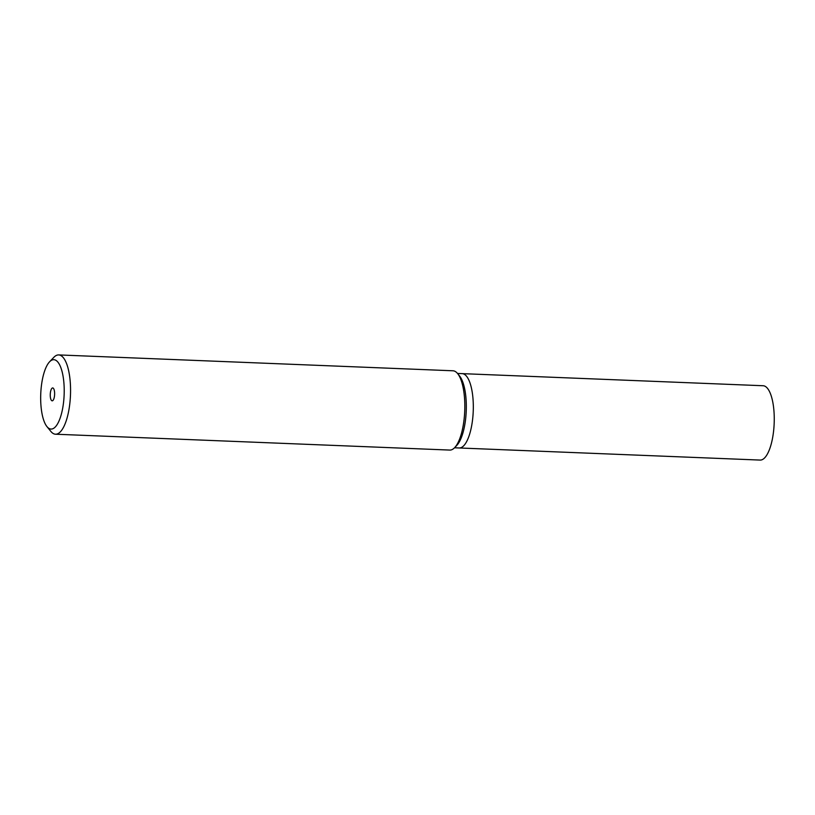 <?xml version="1.0" encoding="UTF-8"?>
<svg xmlns="http://www.w3.org/2000/svg" width="815" height="815" viewBox="0 0 815 815"><rect width="100%" height="100%" fill="white"/><g stroke="black" fill="none" stroke-linecap="round" stroke-linejoin="round"><path stroke-width="1.22" d="M46.954 426.602L50.836 431.39A39.68 13.376 -87.7 0 0 55.512 434.212A39.68 13.376 -87.7 0 0 59.627 432.521A39.68 13.376 -87.7 0 0 70.559 389.03A39.68 13.376 -87.7 0 0 58.7 354.922A39.68 13.376 -87.7 0 0 54.585 356.613A39.68 13.376 -87.7 0 0 53.81 357.357L49.562 361.819A34.719 11.705 92.3 0 1 50.235 361.167A34.719 11.705 92.3 0 1 64.008 384.344A34.719 11.705 92.3 0 1 54.646 427.59A34.719 11.705 92.3 0 1 46.954 426.602A34.719 11.705 92.3 0 1 40.75 393.91A34.719 11.705 92.3 0 1 49.562 361.819M58.7 354.922L452.957 370.784A39.68 13.376 92.3 0 1 457.643 373.606A39.68 13.376 92.3 0 1 464.733 410.964A39.68 13.376 92.3 0 1 454.658 447.639A39.68 13.376 92.3 0 1 453.884 448.382A39.68 13.376 92.3 0 1 449.768 450.074L55.512 434.212M52.038 388.215A6.449 2.17 92.3 0 1 52.7 387.94A6.449 2.17 92.3 0 1 54.625 393.482A6.449 2.17 92.3 0 1 52.853 400.552A6.449 2.17 92.3 0 1 52.18 400.827A6.449 2.17 92.3 0 1 50.255 395.275A6.449 2.17 92.3 0 1 52.038 388.215M454.658 447.639L456.787 445.408A37.195 12.541 -87.7 0 0 466.231 411.025A37.195 12.541 -87.7 0 0 459.579 376L457.643 373.606M454.526 447.781L459.202 447.975A37.195 12.541 -87.7 0 0 463.063 446.386A37.195 12.541 -87.7 0 0 473.311 405.615A37.195 12.541 -87.7 0 0 462.197 373.637L763.135 385.74A37.195 12.541 -87.7 0 1 774.25 417.718A37.195 12.541 -87.7 0 1 764.001 458.488A37.195 12.541 -87.7 0 1 760.14 460.078L459.202 447.975A37.195 12.541 -87.7 0 0 463.063 446.386A37.195 12.541 -87.7 0 0 473.311 405.615A37.195 12.541 -87.7 0 0 462.197 373.637L457.51 373.443M456.064 446.1A37.195 12.541 -87.7 0 0 466.251 410.536A37.195 12.541 -87.7 0 0 458.601 374.951"/></g></svg>

